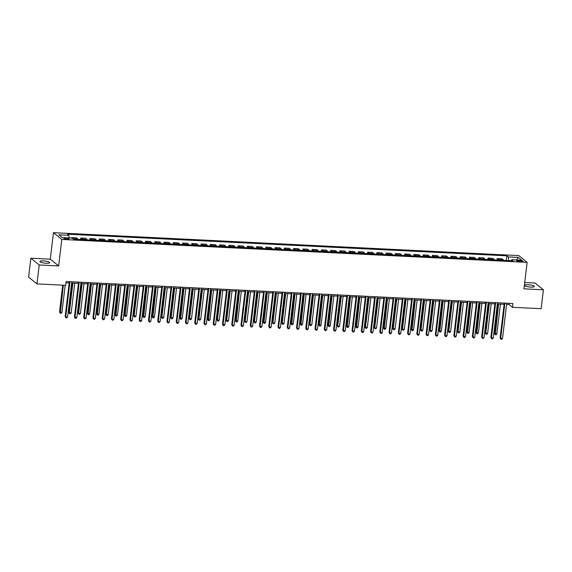 <?xml version="1.0" encoding="UTF-8"?>
<svg xmlns="http://www.w3.org/2000/svg" width="572" height="572" viewBox="0 0 572 572"><rect width="100%" height="100%" fill="white"/><g stroke="black" fill="none" stroke-linecap="round" stroke-linejoin="round"><path stroke-width="0.86" d="M46.296 263.242A4.991 1.044 6.8 0 0 49.8 262.67A4.991 1.044 6.8 0 0 43.401 260.903A4.991 1.044 6.8 0 0 39.897 261.483A4.991 1.044 6.8 0 0 46.296 263.242M530.852 287.094A4.991 1.044 6.8 0 0 534.362 286.522A4.991 1.044 6.8 0 0 527.963 284.756A4.991 1.044 6.8 0 0 524.452 285.335A4.991 1.044 6.8 0 0 530.852 287.094M67.174 239.275A2.495 0.522 6.8 0 0 68.926 238.989A2.495 0.522 6.8 0 0 65.723 238.109A2.495 0.522 6.8 0 0 63.971 238.395A2.495 0.522 6.8 0 0 67.174 239.275M30.859 258.215L39.225 264.972L58.659 265.93L50.293 259.173L30.859 258.215L28.6 277.134L36.965 283.891L65.651 285.306L66.109 281.517L512.905 303.51L512.455 307.3L541.141 308.708L543.4 289.789L535.034 283.033L524.717 282.525M50.293 259.173L53.446 232.682L518.761 255.591L527.127 262.348L61.812 239.439L53.446 232.682M520.027 260.489L518.396 260.41A2.417 0.508 6.8 0 0 516.702 260.689A2.417 0.508 6.8 0 0 519.798 261.54L521.428 261.618A2.417 0.508 6.8 0 0 523.123 261.34A2.417 0.508 6.8 0 0 520.027 260.489L519.898 261.547M508.78 260.632L508.243 256.921L506.878 255.82L67.482 234.191L68.847 235.292L69.233 237.952M508.243 256.921L518.239 257.414L521.721 260.231L511.726 259.738L511.168 260.746M68.847 235.292L58.852 234.799L62.334 237.616L72.329 238.109L73.695 239.21L513.091 260.839L511.726 259.738M39.225 264.972L36.965 283.891M58.659 265.93L61.812 239.439M527.127 262.348L523.966 288.831L543.4 289.789M506.592 304.433L509.066 304.554L512.455 307.3M65.959 282.747L69.169 282.904M71.636 283.026L78.421 283.362M80.895 283.483L87.68 283.812M90.147 283.934L96.933 284.27M99.399 284.391L106.185 284.727M108.651 284.849L115.444 285.178M117.911 285.299L124.696 285.635M127.163 285.757L133.948 286.093M136.415 286.214L143.207 286.551M145.674 286.672L152.459 287.001M154.926 287.123L161.712 287.459M164.178 287.58L170.971 287.916M173.438 288.038L180.223 288.367M182.69 288.488L189.475 288.824M191.942 288.946L198.734 289.282M201.201 289.403L207.986 289.739M210.453 289.861L217.238 290.19M219.705 290.311L226.498 290.647M228.964 290.769L235.75 291.105M238.217 291.227L245.002 291.556M247.469 291.677L254.261 292.013M256.728 292.135L263.513 292.471M265.98 292.592L272.765 292.928M275.232 293.05L282.017 293.379M284.484 293.5L291.277 293.836M293.743 293.958L300.529 294.294M302.996 294.416L309.781 294.744M312.248 294.866L319.04 295.202M321.507 295.324L328.292 295.66M330.759 295.781L337.544 296.117M340.011 296.239L346.804 296.568M349.27 296.689L356.056 297.025M358.522 297.147L365.308 297.483M367.775 297.604L374.567 297.933M377.034 298.055L383.819 298.391M386.286 298.512L393.071 298.849M395.538 298.97L402.331 299.306M404.797 299.428L411.583 299.757M414.049 299.878L420.835 300.214M423.301 300.336L430.094 300.672M432.561 300.793L439.346 301.122M441.813 301.244L448.598 301.58M451.065 301.701L457.85 302.037M460.324 302.159L467.109 302.495M469.576 302.617L476.362 302.945M478.828 303.067L485.614 303.403M488.08 303.525L494.873 303.861M497.34 303.982L504.125 304.311M509.209 303.332L509.066 304.554M506.878 255.82L506.32 260.51M503.739 260.382A3.117 0.965 -87.2 0 0 503.424 259.881L502.052 258.78L497.24 258.544L497.061 260.053M72.179 238.102L71.543 237.587L71.486 238.066M71.543 237.587L76.355 237.823L77.721 238.924A3.117 0.965 -87.2 0 1 78.035 239.425M82.475 239.647A3.117 0.965 -87.2 0 0 82.161 239.146L80.795 238.038L80.616 239.554M80.795 238.038L85.607 238.281L86.98 239.382A3.117 0.965 -87.2 0 1 87.287 239.882M91.734 240.097A3.117 0.965 -87.2 0 0 91.42 239.604L90.047 238.495L89.868 240.011M90.047 238.495L94.866 238.731L96.232 239.84A3.117 0.965 -87.2 0 1 96.546 240.34M100.987 240.555A3.117 0.965 -87.2 0 0 100.672 240.054L99.306 238.953L99.128 240.462M99.306 238.953L104.118 239.189L105.484 240.297A3.117 0.965 -87.2 0 1 105.799 240.791M110.239 241.012A3.117 0.965 -87.2 0 0 109.924 240.512L108.558 239.411L108.38 240.919M108.558 239.411L113.37 239.647L114.736 240.748A3.117 0.965 -87.2 0 1 115.051 241.248M119.498 241.47A3.117 0.965 -87.2 0 0 119.183 240.969L117.811 239.861L117.632 241.377M117.811 239.861L122.622 240.097L123.995 241.205A3.117 0.965 -87.2 0 1 124.31 241.706M128.75 241.92A3.117 0.965 -87.2 0 0 128.435 241.427L127.07 240.319L126.891 241.834M127.07 240.319L131.882 240.555L133.247 241.663A3.117 0.965 -87.2 0 1 133.562 242.156M138.002 242.378A3.117 0.965 -87.2 0 0 137.688 241.877L136.322 240.776L136.143 242.285M136.322 240.776L141.134 241.012L142.5 242.113A3.117 0.965 -87.2 0 1 142.814 242.614M147.261 242.835A3.117 0.965 -87.2 0 0 146.947 242.335L145.574 241.227L145.395 242.742M145.574 241.227L150.386 241.47L151.759 242.571A3.117 0.965 -87.2 0 1 152.073 243.071M156.513 243.286A3.117 0.965 -87.2 0 0 156.199 242.793L154.833 241.684L154.647 243.2M154.833 241.684L159.645 241.92L161.011 243.028A3.117 0.965 -87.2 0 1 161.325 243.529M165.766 243.743A3.117 0.965 -87.2 0 0 165.451 243.243L164.085 242.142L163.907 243.651M164.085 242.142L168.897 242.378L170.263 243.486A3.117 0.965 -87.2 0 1 170.578 243.979M175.025 244.201A3.117 0.965 -87.2 0 0 174.71 243.701L173.337 242.6L173.159 244.108M173.337 242.6L178.149 242.835L179.522 243.937A3.117 0.965 -87.2 0 1 179.837 244.437M184.277 244.659A3.117 0.965 -87.2 0 0 183.962 244.158L182.597 243.05L182.411 244.566M182.597 243.05L187.409 243.286L188.774 244.394A3.117 0.965 -87.2 0 1 189.089 244.895M193.529 245.109A3.117 0.965 -87.2 0 0 193.214 244.616L191.849 243.508L191.67 245.016M191.849 243.508L196.661 243.743L198.026 244.852A3.117 0.965 -87.2 0 1 198.341 245.345M202.788 245.567A3.117 0.965 -87.2 0 0 202.474 245.066L201.101 243.965L200.922 245.474M201.101 243.965L205.913 244.201L207.286 245.302A3.117 0.965 -87.2 0 1 207.6 245.803M212.04 246.024A3.117 0.965 -87.2 0 0 211.726 245.524L210.36 244.416L210.174 245.931M210.36 244.416L215.172 244.659L216.538 245.76A3.117 0.965 -87.2 0 1 216.852 246.26M221.292 246.475A3.117 0.965 -87.2 0 0 220.978 245.981L219.612 244.873L219.433 246.389M219.612 244.873L224.424 245.109L225.79 246.217A3.117 0.965 -87.2 0 1 226.104 246.718M230.545 246.932A3.117 0.965 -87.2 0 0 230.237 246.432L228.864 245.331L228.686 246.839M228.864 245.331L233.676 245.567L235.049 246.675A3.117 0.965 -87.2 0 1 235.364 247.168M239.804 247.39A3.117 0.965 -87.2 0 0 239.489 246.889L238.124 245.788L237.938 247.297M238.124 245.788L242.936 246.024L244.301 247.125A3.117 0.965 -87.2 0 1 244.616 247.626M249.056 247.848A3.117 0.965 -87.2 0 0 248.741 247.347L247.376 246.239L247.197 247.755M247.376 246.239L252.188 246.475L253.553 247.583A3.117 0.965 -87.2 0 1 253.868 248.084M258.308 248.298A3.117 0.965 -87.2 0 0 257.993 247.805L256.628 246.696L256.449 248.205M256.628 246.696L261.44 246.932L262.813 248.041A3.117 0.965 -87.2 0 1 263.12 248.534M267.567 248.756A3.117 0.965 -87.2 0 0 267.253 248.255L265.88 247.154L265.701 248.663M265.88 247.154L270.699 247.39L272.065 248.491A3.117 0.965 -87.2 0 1 272.379 248.992M276.819 249.213A3.117 0.965 -87.2 0 0 276.505 248.713L275.139 247.605L274.96 249.12M275.139 247.605L279.951 247.848L281.317 248.949A3.117 0.965 -87.2 0 1 281.631 249.449M286.072 249.664A3.117 0.965 -87.2 0 0 285.757 249.17L284.391 248.062L284.212 249.578M284.391 248.062L289.203 248.298L290.569 249.406A3.117 0.965 -87.2 0 1 290.883 249.907M295.331 250.121A3.117 0.965 -87.2 0 0 295.016 249.621L293.643 248.52L293.465 250.028M293.643 248.52L298.455 248.756L299.828 249.864A3.117 0.965 -87.2 0 1 300.143 250.357M304.583 250.579A3.117 0.965 -87.2 0 0 304.268 250.078L302.903 248.977L302.724 250.486M302.903 248.977L307.715 249.213L309.08 250.314A3.117 0.965 -87.2 0 1 309.395 250.815M313.835 251.037A3.117 0.965 -87.2 0 0 313.52 250.536L312.155 249.428L311.976 250.944M312.155 249.428L316.967 249.664L318.332 250.772A3.117 0.965 -87.2 0 1 318.647 251.272M323.094 251.487A3.117 0.965 -87.2 0 0 322.78 250.994L321.407 249.885L321.228 251.394M321.407 249.885L326.219 250.121L327.592 251.23A3.117 0.965 -87.2 0 1 327.906 251.723M332.346 251.945A3.117 0.965 -87.2 0 0 332.032 251.444L330.666 250.343L330.487 251.852M330.666 250.343L335.478 250.579L336.844 251.68A3.117 0.965 -87.2 0 1 337.158 252.18M341.598 252.402A3.117 0.965 -87.2 0 0 341.284 251.902L339.918 250.793L339.739 252.309M339.918 250.793L344.73 251.037L346.096 252.138A3.117 0.965 -87.2 0 1 346.41 252.638M350.858 252.853A3.117 0.965 -87.2 0 0 350.543 252.359L349.17 251.251L348.991 252.767M349.17 251.251L353.982 251.487L355.355 252.595A3.117 0.965 -87.2 0 1 355.67 253.096M360.11 253.31A3.117 0.965 -87.2 0 0 359.795 252.81L358.43 251.709L358.244 253.217M358.43 251.709L363.241 251.945L364.607 253.053A3.117 0.965 -87.2 0 1 364.922 253.546M369.362 253.768A3.117 0.965 -87.2 0 0 369.047 253.267L367.682 252.166L367.503 253.675M367.682 252.166L372.494 252.402L373.859 253.503A3.117 0.965 -87.2 0 1 374.174 254.004M378.621 254.225A3.117 0.965 -87.2 0 0 378.307 253.725L376.934 252.617L376.755 254.132M376.934 252.617L381.746 252.853L383.118 253.961A3.117 0.965 -87.2 0 1 383.433 254.461M387.873 254.676A3.117 0.965 -87.2 0 0 387.559 254.182L386.193 253.074L386.007 254.583M386.193 253.074L391.005 253.31L392.371 254.418A3.117 0.965 -87.2 0 1 392.685 254.912M397.125 255.133A3.117 0.965 -87.2 0 0 396.811 254.633L395.445 253.532L395.266 255.04M395.445 253.532L400.257 253.768L401.623 254.869A3.117 0.965 -87.2 0 1 401.937 255.369M406.385 255.591A3.117 0.965 -87.2 0 0 406.07 255.091L404.697 253.982L404.518 255.498M404.697 253.982L409.509 254.225L410.882 255.327A3.117 0.965 -87.2 0 1 411.197 255.827M415.637 256.041A3.117 0.965 -87.2 0 0 415.322 255.548L413.956 254.44L413.771 255.956M413.956 254.44L418.768 254.676L420.134 255.784A3.117 0.965 -87.2 0 1 420.449 256.285M424.889 256.499A3.117 0.965 -87.2 0 0 424.574 255.999L423.208 254.897L423.03 256.406M423.208 254.897L428.02 255.133L429.386 256.242A3.117 0.965 -87.2 0 1 429.701 256.735M434.141 256.957A3.117 0.965 -87.2 0 0 433.833 256.456L432.461 255.355L432.282 256.864M432.461 255.355L437.273 255.591L438.645 256.692A3.117 0.965 -87.2 0 1 438.96 257.193M443.4 257.414A3.117 0.965 -87.2 0 0 443.086 256.914L441.72 255.806L441.534 257.321M441.72 255.806L446.532 256.041L447.897 257.15A3.117 0.965 -87.2 0 1 448.212 257.65M452.652 257.865A3.117 0.965 -87.2 0 0 452.338 257.371L450.972 256.263L450.793 257.772M450.972 256.263L455.784 256.499L457.15 257.607A3.117 0.965 -87.2 0 1 457.464 258.101M461.904 258.322A3.117 0.965 -87.2 0 0 461.59 257.822L460.224 256.721L460.045 258.229M460.224 256.721L465.036 256.957L466.409 258.058A3.117 0.965 -87.2 0 1 466.716 258.558M471.164 258.78A3.117 0.965 -87.2 0 0 470.849 258.279L469.476 257.171L469.297 258.687M469.476 257.171L474.295 257.414L475.661 258.515A3.117 0.965 -87.2 0 1 475.976 259.016M480.416 259.23A3.117 0.965 -87.2 0 0 480.101 258.737L478.735 257.629L478.557 259.145M478.735 257.629L483.547 257.865L484.913 258.973A3.117 0.965 -87.2 0 1 485.228 259.473M489.668 259.688A3.117 0.965 -87.2 0 0 489.353 259.188L487.987 258.086L487.809 259.595M487.987 258.086L492.799 258.322L494.165 259.431A3.117 0.965 -87.2 0 1 494.48 259.924M498.927 260.146A3.117 0.965 -87.2 0 0 498.612 259.645L497.24 258.544M516.523 259.974L518.239 257.414M504.275 303.088L500.114 337.952L500.679 338.409L504.89 303.117M502.531 338.495L501.687 339.318L500.95 339.282L500.679 338.409L502.531 338.495L506.742 303.21M500.95 339.282L500.114 337.952M497.962 304.011L494.465 333.383L496.875 333.934L500.428 304.132M498.584 304.039L495.295 334.713L494.465 333.383M496.875 333.934L496.038 334.749L495.295 334.713M495.016 302.631L490.862 337.494L491.427 337.952L495.631 302.667M493.278 338.045L492.435 338.86L491.691 338.824L491.427 337.952L493.278 338.045L497.483 302.752M491.691 338.824L490.862 337.494M485.764 302.18L481.603 337.037L482.175 337.494L486.379 302.209M484.019 337.587L483.183 338.402L482.439 338.367L482.175 337.494L484.019 337.587L488.231 302.302M482.439 338.367L481.603 337.037M476.512 301.723L472.35 336.586L472.915 337.037L477.127 301.751M474.767 337.13L473.923 337.952L473.187 337.916L472.915 337.037L474.767 337.13L478.978 301.844M473.187 337.916L472.35 336.586M488.71 303.553L485.206 332.925L487.623 333.476L491.176 303.675M489.325 303.589L485.771 333.383L486.043 334.255L485.206 332.925M487.623 333.476L486.779 334.291L486.043 334.255M479.458 303.103L475.954 332.468L478.371 333.018L481.924 303.224M480.072 303.131L476.783 333.805L475.954 332.468M478.371 333.018L477.527 333.841L476.783 333.805M470.198 302.645L466.702 332.017L467.267 332.475L469.119 332.561L472.665 302.767M470.82 302.674L467.531 333.347L466.702 332.017M469.119 332.561L468.275 333.383L467.531 333.347M467.252 301.265L463.098 336.129L463.663 336.586L467.867 301.294M465.515 336.672L464.671 337.494L463.928 337.459L463.663 336.586L465.515 336.672L469.719 301.387M463.928 337.459L463.098 336.129M460.946 302.188L457.443 331.56L459.859 332.11L463.413 302.309M461.561 302.216L458.008 332.017L458.279 332.89L457.443 331.56M459.859 332.11L459.016 332.925L458.279 332.89M458 300.808L453.846 335.671L454.411 336.129L458.615 300.843M456.256 336.222L455.419 337.037L454.676 337.001L454.411 336.129L456.256 336.222L460.467 300.929M454.676 337.001L453.846 335.671M451.694 301.73L448.191 331.102L450.607 331.653L454.161 301.852M452.309 301.766L448.755 331.56L449.027 332.432L448.191 331.102M450.607 331.653L449.764 332.475L449.027 332.432M448.748 300.357L444.587 335.213L445.152 335.671L449.363 300.386M447.004 335.764L446.16 336.586L445.424 336.55L445.152 335.671L447.004 335.764L451.215 300.479M445.424 336.55L444.587 335.213M442.435 301.28L438.938 330.652L439.503 331.109L441.355 331.195L444.909 301.401M443.057 301.308L439.768 331.982L438.938 330.652M441.355 331.195L440.512 332.017L439.768 331.982M439.489 299.9L435.335 334.763L435.9 335.221L440.104 299.928M437.752 335.306L436.908 336.129L436.171 336.093L435.9 335.221L437.752 335.306L441.956 300.021M436.171 336.093L435.335 334.763M433.183 300.822L429.679 330.194L432.096 330.745L435.649 300.943M433.798 300.851L430.244 330.652L430.516 331.524L429.679 330.194M432.096 330.745L431.252 331.56L430.516 331.524M430.237 299.442L426.083 334.305L426.648 334.763L430.852 299.478M428.499 334.856L427.656 335.671L426.912 335.635L426.648 334.763L428.499 334.856L432.704 299.564M426.912 335.635L426.083 334.305M423.931 300.364L420.427 329.737L422.844 330.287L426.397 300.486M424.546 300.4L420.992 330.194L421.264 331.066L420.427 329.737M422.844 330.287L422 331.102L421.264 331.066M420.985 298.992L416.824 333.848L417.388 334.305L421.6 299.02M419.24 334.398L418.397 335.213L417.66 335.178L417.388 334.305L419.24 334.398L423.452 299.113M417.66 335.178L416.824 333.848M414.679 299.914L411.175 329.279L413.592 329.829L417.145 300.035M415.293 299.942L412.004 330.616L411.175 329.279M413.592 329.829L412.748 330.652L412.004 330.616M411.726 298.534L407.571 333.397L408.136 333.848L412.348 298.563M409.988 333.941L409.144 334.763L408.408 334.727L408.136 333.848L409.988 333.941L414.192 298.655M408.408 334.727L407.571 333.397M405.419 299.456L401.916 328.828L402.481 329.286L404.332 329.372L407.886 299.578M406.034 299.485L402.481 329.286L402.752 330.158L401.916 328.828M404.332 329.372L403.496 330.194L402.752 330.158M402.473 298.076L398.319 332.94L398.884 333.397L403.088 298.105M400.736 333.483L399.892 334.305L399.149 334.27L398.884 333.397L400.736 333.483L404.94 298.198M399.149 334.27L398.319 332.94M396.167 298.999L392.664 328.371L395.08 328.921L398.634 299.12M396.782 299.027L393.229 328.828L393.5 329.701L392.664 328.371M395.08 328.921L394.237 329.737L393.5 329.701M393.221 297.619L389.06 332.482L389.625 332.94L393.836 297.654M391.477 333.033L390.633 333.848L389.897 333.812L389.625 332.94L391.477 333.033L395.688 297.74M389.897 333.812L389.06 332.482M386.915 298.541L383.412 327.913L385.828 328.464L389.382 298.663M387.53 298.577L384.241 329.243L383.412 327.913M385.828 328.464L384.985 329.286L384.241 329.243M383.962 297.168L379.808 332.025L380.373 332.482L384.584 297.197M382.225 332.575L381.381 333.397L380.645 333.362L380.373 332.482L382.225 332.575L386.429 297.29M380.645 333.362L379.808 332.025M377.656 298.091L374.152 327.463L374.717 327.92L376.569 328.006L380.123 298.212M378.271 298.119L374.717 327.92L374.989 328.793L374.152 327.463M376.569 328.006L375.732 328.828L374.989 328.793M374.71 296.711L370.556 331.574L371.121 332.032L375.325 296.739M372.973 332.118L372.129 332.94L371.385 332.904L371.121 332.032L372.973 332.118L377.177 296.832M371.385 332.904L370.556 331.574M368.404 297.633L364.9 327.005L367.317 327.556L370.87 297.755M369.019 297.662L365.465 327.463L365.737 328.335L364.9 327.005M367.317 327.556L366.473 328.371L365.737 328.335M365.458 296.253L361.297 331.116L361.861 331.574L366.073 296.289M363.713 331.667L362.877 332.482L362.133 332.446L361.861 331.574L363.713 331.667L367.925 296.375M362.133 332.446L361.297 331.116M359.152 297.175L355.648 326.548L358.065 327.098L361.618 297.297M359.767 297.211L356.478 327.878L355.648 326.548M358.065 327.098L357.221 327.913L356.478 327.878M356.199 295.803L352.045 330.659L352.609 331.116L356.821 295.831M354.461 331.209L353.618 332.025L352.881 331.989L352.609 331.116L354.461 331.209L358.665 295.924M352.881 331.989L352.045 330.659M349.892 296.725L346.389 326.09L348.806 326.641L352.359 296.847M350.507 296.754L347.225 327.427L346.389 326.09M348.806 326.641L347.969 327.463L347.225 327.427M346.947 295.345L342.792 330.208L343.357 330.659L347.562 295.374M345.209 330.752L344.365 331.574L343.622 331.538L343.357 330.659L345.209 330.752L349.413 295.467M343.622 331.538L342.792 330.208M340.64 296.267L337.137 325.64L337.702 326.097L339.553 326.183L343.107 296.389M341.255 296.296L337.702 326.097L337.973 326.969L337.137 325.64M339.553 326.183L338.71 327.005L337.973 326.969M337.695 294.887L333.533 329.751L334.098 330.208L338.309 294.916M335.95 330.294L335.113 331.116L334.37 331.081L334.098 330.208L335.95 330.294L340.161 295.009M334.37 331.081L333.533 329.751M331.388 295.81L327.885 325.182L330.301 325.733L333.855 295.931M332.003 295.838L328.714 326.512L327.885 325.182M330.301 325.733L329.458 326.548L328.714 326.512M328.435 294.43L324.281 329.293L324.846 329.751L329.057 294.466M326.698 329.844L325.854 330.659L325.118 330.623L324.846 329.751L326.698 329.844L330.909 294.551M325.118 330.623L324.281 329.293M322.129 295.352L318.633 324.724L321.042 325.275L324.596 295.474M322.751 295.388L319.462 326.054L318.633 324.724M321.042 325.275L320.206 326.097L319.462 326.054M319.183 293.979L315.029 328.836L315.594 329.293L319.798 294.008M317.446 329.386L316.602 330.208L315.858 330.173L315.594 329.293L317.446 329.386L321.65 294.101M315.858 330.173L315.029 328.836M312.877 294.902L309.373 324.274L309.938 324.732L311.79 324.817L315.344 295.023M313.492 294.93L309.938 324.732L310.21 325.604L309.373 324.274M311.79 324.817L310.946 325.64L310.21 325.604M309.931 293.522L305.77 328.385L306.342 328.843L310.546 293.55M308.186 328.929L307.35 329.751L306.606 329.715L306.342 328.843L308.186 328.929L312.398 293.643M306.606 329.715L305.77 328.385M303.625 294.444L300.121 323.816L302.538 324.367L306.091 294.566M304.24 294.473L300.951 325.146L300.121 323.816M302.538 324.367L301.694 325.182L300.951 325.146M300.679 293.064L296.518 327.928L297.082 328.385L301.294 293.1M298.934 328.478L298.091 329.293L297.354 329.257L297.082 328.385L298.934 328.478L303.146 293.186M297.354 329.257L296.518 327.928M294.365 293.987L290.869 323.359L293.279 323.909L296.832 294.108M294.988 294.022L291.699 324.689L290.869 323.359M293.279 323.909L292.442 324.724L291.699 324.689M291.42 292.614L287.266 327.47L287.83 327.928L292.035 292.642M289.682 328.021L288.839 328.836L288.095 328.8L287.83 327.928L289.682 328.021L293.886 292.735M288.095 328.8L287.266 327.47M285.113 293.536L281.61 322.908L284.027 323.452L287.58 293.658M285.728 293.565L282.175 323.359L282.446 324.238L281.61 322.908M284.027 323.452L283.183 324.274L282.446 324.238M282.168 292.156L278.013 327.02L278.578 327.47L282.782 292.185M280.423 327.563L279.586 328.385L278.843 328.349L278.578 327.47L280.423 327.563L284.634 292.278M278.843 328.349L278.013 327.02M275.861 293.078L272.358 322.451L272.923 322.908L274.774 322.994L278.328 293.2M276.476 293.107L272.923 322.908L273.194 323.781L272.358 322.451M274.774 322.994L273.931 323.816L273.194 323.781M272.915 291.699L268.754 326.562L269.319 327.02L273.53 291.727M271.171 327.105L270.327 327.928L269.591 327.892L269.319 327.02L271.171 327.105L275.382 291.82M269.591 327.892L268.754 326.562M266.602 292.621L263.106 321.993L265.522 322.544L269.069 292.742M267.224 292.649L263.935 323.323L263.106 321.993M265.522 322.544L264.679 323.359L263.935 323.323M263.656 291.241L259.502 326.104L260.067 326.562L264.271 291.277M261.919 326.655L261.075 327.47L260.332 327.434L260.067 326.562L261.919 326.655L266.123 291.363M260.332 327.434L259.502 326.104M257.35 292.163L253.846 321.535L256.263 322.086L259.817 292.285M257.965 292.199L254.411 321.993L254.683 322.865L253.846 321.535M256.263 322.086L255.419 322.908L254.683 322.865M254.404 290.79L250.25 325.647L250.815 326.104L255.019 290.819M252.66 326.197L251.823 327.02L251.079 326.984L250.815 326.104L252.66 326.197L256.871 290.912M251.079 326.984L250.25 325.647M248.098 291.713L244.594 321.085L245.159 321.543L247.011 321.628L250.565 291.834M248.713 291.741L245.159 321.543L245.431 322.415L244.594 321.085M247.011 321.628L246.167 322.451L245.431 322.415M245.152 290.333L240.991 325.196L241.556 325.654L245.767 290.361M243.407 325.74L242.564 326.562L241.827 326.526L241.556 325.654L243.407 325.74L247.619 290.454M241.827 326.526L240.991 325.196M238.839 291.255L235.342 320.627L237.759 321.178L241.312 291.377M239.461 291.284L236.172 321.957L235.342 320.627M237.759 321.178L236.915 321.993L236.172 321.957M235.893 289.875L231.739 324.739L232.303 325.196L236.508 289.911M234.155 325.289L233.312 326.104L232.575 326.069L232.303 325.196L234.155 325.289L238.36 289.997M232.575 326.069L231.739 324.739M229.587 290.798L226.083 320.17L228.5 320.72L232.053 290.919M230.201 290.833L226.648 320.627L226.92 321.5L226.083 320.17M228.5 320.72L227.656 321.535L226.92 321.5M226.641 289.425L222.487 324.281L223.051 324.739L227.256 289.453M224.903 324.832L224.06 325.647L223.316 325.611L223.051 324.739L224.903 324.832L229.107 289.546M223.316 325.611L222.487 324.281M220.334 290.347L216.831 319.719L219.248 320.263L222.801 290.469M220.949 290.376L217.396 320.17L217.667 321.049L216.831 319.719M219.248 320.263L218.404 321.085L217.667 321.049M217.389 288.967L213.227 323.831L213.792 324.281L218.003 288.996M215.644 324.374L214.8 325.196L214.064 325.161L213.792 324.281L215.644 324.374L219.855 289.089M214.064 325.161L213.227 323.831M211.082 289.89L207.579 319.262L208.144 319.719L209.995 319.805L213.549 290.011M211.697 289.918L208.408 320.592L207.579 319.262M209.995 319.805L209.152 320.627L208.408 320.592M208.129 288.51L203.975 323.373L204.54 323.831L208.751 288.538M206.392 323.916L205.548 324.739L204.812 324.703L204.54 323.831L206.392 323.916L210.596 288.631M204.812 324.703L203.975 323.373M201.823 289.432L198.32 318.804L200.736 319.355L204.29 289.554M202.438 289.461L198.884 319.262L199.156 320.134L198.32 318.804M200.736 319.355L199.9 320.17L199.156 320.134M198.877 288.052L194.723 322.915L195.288 323.373L199.492 288.088M197.14 323.466L196.296 324.281L195.552 324.245L195.288 323.373L197.14 323.466L201.344 288.174M195.552 324.245L194.723 322.915M192.571 288.974L189.067 318.347L191.484 318.897L195.038 289.096M193.186 289.01L189.632 318.804L189.904 319.676L189.067 318.347M191.484 318.897L190.64 319.719L189.904 319.676M189.625 287.602L185.464 322.458L186.029 322.915L190.24 287.63M187.881 323.008L187.037 323.831L186.3 323.795L186.029 322.915L187.881 323.008L192.092 287.723M186.3 323.795L185.464 322.458M183.319 288.524L179.815 317.896L180.38 318.354L182.232 318.44L185.786 288.645M183.934 288.553L180.645 319.226L179.815 317.896M182.232 318.44L181.388 319.262L180.645 319.226M180.366 287.144L176.212 322.007L176.777 322.465L180.988 287.173M178.628 322.551L177.785 323.373L177.048 323.337L176.777 322.465L178.628 322.551L182.833 287.266M177.048 323.337L176.212 322.007M174.06 288.066L170.556 317.439L172.973 317.989L176.526 288.188M174.674 288.095L171.121 317.896L171.393 318.768L170.556 317.439M172.973 317.989L172.136 318.804L171.393 318.768M171.114 286.686L166.96 321.55L167.524 322.007L171.729 286.722M169.376 322.1L168.533 322.915L167.789 322.88L167.524 322.007L169.376 322.1L173.581 286.808M167.789 322.88L166.96 321.55M164.808 287.609L161.304 316.981L163.721 317.531L167.274 287.73M165.422 287.644L161.869 317.439L162.141 318.311L161.304 316.981M163.721 317.531L162.877 318.347L162.141 318.311M161.862 286.236L157.7 321.092L158.265 321.55L162.477 286.265M160.117 321.643L159.281 322.465L158.537 322.422L158.265 321.55L160.117 321.643L164.328 286.358M158.537 322.422L157.7 321.092M155.555 287.158L152.052 316.53L154.469 317.074L158.022 287.28M156.17 287.187L152.881 317.86L152.052 316.53M154.469 317.074L153.625 317.896L152.881 317.86M152.602 285.778L148.448 320.642L149.013 321.092L153.225 285.807M150.865 321.185L150.021 322.007L149.285 321.972L149.013 321.092L150.865 321.185L155.069 285.9M149.285 321.972L148.448 320.642M146.296 286.701L142.793 316.073L143.365 316.53L145.209 316.616L148.763 286.822M146.911 286.729L143.629 317.403L142.793 316.073M145.209 316.616L144.373 317.439L143.629 317.403M143.35 285.321L139.196 320.184L139.761 320.642L143.965 285.349M141.613 320.728L140.769 321.55L140.026 321.514L139.761 320.642L141.613 320.728L145.817 285.442M140.026 321.514L139.196 320.184M137.044 286.243L133.541 315.615L135.957 316.166L139.511 286.365M137.659 286.272L134.105 316.073L134.377 316.945L133.541 315.615M135.957 316.166L135.114 316.981L134.377 316.945M134.098 284.863L129.937 319.727L130.502 320.184L134.713 284.899M132.354 320.277L131.517 321.092L130.773 321.056L130.502 320.184L132.354 320.277L136.565 284.985M130.773 321.056L129.937 319.727M127.792 285.785L124.288 315.158L126.705 315.708L130.259 285.907M128.407 285.821L125.118 316.495L124.288 315.158M126.705 315.708L125.861 316.53L125.118 316.495M124.846 284.413L120.685 319.269L121.25 319.727L125.461 284.441M123.102 319.82L122.258 320.642L121.521 320.606L121.25 319.727L123.102 319.82L127.313 284.534M121.521 320.606L120.685 319.269M118.533 285.335L115.036 314.707L115.601 315.165L117.446 315.251L120.999 285.457M119.155 285.364L115.866 316.037L115.036 314.707M117.446 315.251L116.609 316.073L115.866 316.037M115.587 283.955L111.433 318.818L111.998 319.276L116.202 283.984M113.849 319.362L113.006 320.184L112.262 320.148L111.998 319.276L113.849 319.362L118.054 284.077M112.262 320.148L111.433 318.818M109.281 284.877L105.777 314.25L108.194 314.8L111.747 284.999M109.895 284.906L106.342 314.707L106.614 315.58L105.777 314.25M108.194 314.8L107.35 315.615L106.614 315.58M106.335 283.498L102.174 318.361L102.745 318.818L106.95 283.533M104.59 318.911L103.754 319.727L103.01 319.691L102.745 318.818L104.59 318.911L108.802 283.619M103.01 319.691L102.174 318.361M100.028 284.42L96.525 313.792L98.942 314.343L102.495 284.541M100.643 284.456L97.354 315.122L96.525 313.792M98.942 314.343L98.098 315.158L97.354 315.122M97.083 283.047L92.921 317.903L93.486 318.361L97.698 283.076M95.338 318.454L94.494 319.276L93.758 319.233L93.486 318.361L95.338 318.454L99.549 283.169M93.758 319.233L92.921 317.903M90.769 283.969L87.273 313.342L89.682 313.885L93.236 284.091M91.391 283.998L88.102 314.671L87.273 313.342M89.682 313.885L88.846 314.707L88.102 314.671M87.823 282.589L83.669 317.453L84.234 317.903L88.438 282.618M86.086 317.996L85.242 318.818L84.499 318.783L84.234 317.903L86.086 317.996L90.29 282.711M84.499 318.783L83.669 317.453M81.517 283.512L78.014 312.884L78.579 313.342L80.43 313.427L83.984 283.633M82.132 283.54L78.579 313.342L78.85 314.214L78.014 312.884M80.43 313.427L79.587 314.25L78.85 314.214M78.571 282.132L74.417 316.995L74.982 317.453L79.186 282.16M76.827 317.539L75.99 318.361L75.247 318.325L74.982 317.453L76.827 317.539L81.038 282.253M75.247 318.325L74.417 316.995M72.265 283.054L68.762 312.426L71.178 312.977L74.732 283.176M72.88 283.083L69.326 312.884L69.598 313.756L68.762 312.426M71.178 312.977L70.335 313.792L69.598 313.756M69.319 281.681L65.158 316.538L65.723 316.995L69.934 281.71M67.575 317.088L66.731 317.903L65.995 317.868L65.723 316.995L67.575 317.088L71.786 281.796M65.995 317.868L65.158 316.538M62.706 285.156L59.509 311.969L61.926 312.519L65.172 285.278M63.32 285.192L60.339 313.306L59.509 311.969M61.926 312.519L61.082 313.342L60.339 313.306M498.612 259.645L503.424 259.881M489.353 259.188L494.165 259.431M480.101 258.737L484.913 258.973M470.849 258.279L475.661 258.515M461.59 257.822L466.409 258.058M452.338 257.371L457.15 257.607M443.086 256.914L447.897 257.15M433.833 256.456L438.645 256.692M424.574 255.999L429.386 256.242M415.322 255.548L420.134 255.784M406.07 255.091L410.882 255.327M396.811 254.633L401.623 254.869M387.559 254.182L392.371 254.418M378.307 253.725L383.118 253.961M369.047 253.267L373.859 253.503M359.795 252.81L364.607 253.053M350.543 252.359L355.355 252.595M341.284 251.902L346.096 252.138M332.032 251.444L336.844 251.68M322.78 250.994L327.592 251.23M313.52 250.536L318.332 250.772M304.268 250.078L309.08 250.314M295.016 249.621L299.828 249.864M285.757 249.17L290.569 249.406M276.505 248.713L281.317 248.949M267.253 248.255L272.065 248.491M257.993 247.805L262.813 248.041M248.741 247.347L253.553 247.583M239.489 246.889L244.301 247.125M230.237 246.432L235.049 246.675M220.978 245.981L225.79 246.217M211.726 245.524L216.538 245.76M202.474 245.066L207.286 245.302M193.214 244.616L198.026 244.852M183.962 244.158L188.774 244.394M174.71 243.701L179.522 243.937M165.451 243.243L170.263 243.486M156.199 242.793L161.011 243.028M146.947 242.335L151.759 242.571M137.688 241.877L142.5 242.113M128.435 241.427L133.247 241.663M119.183 240.969L123.995 241.205M109.924 240.512L114.736 240.748M100.672 240.054L105.484 240.297M91.42 239.604L96.232 239.84M82.161 239.146L86.98 239.382M73.059 238.696L77.721 238.924M518.282 261.361L518.396 260.41"/></g></svg>
